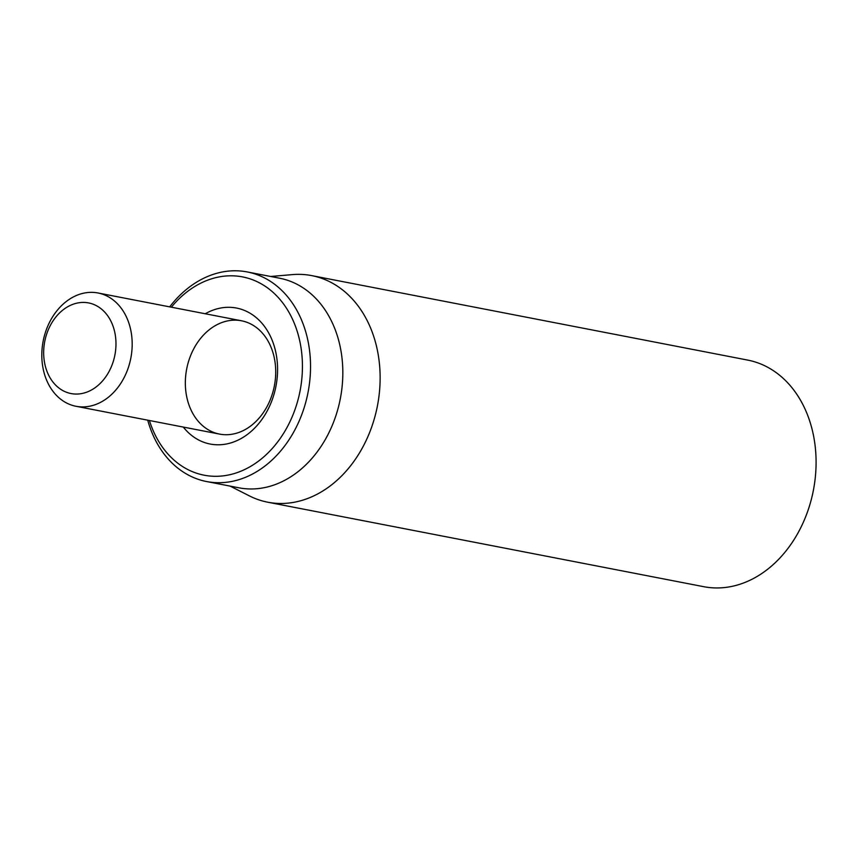 <?xml version="1.0" encoding="UTF-8"?>
<svg xmlns="http://www.w3.org/2000/svg" width="858" height="858" viewBox="0 0 858 858"><rect width="100%" height="100%" fill="white"/><g stroke="black" fill="none" stroke-linecap="round" stroke-linejoin="round"><path stroke-width="1.29" d="M267.803 502.22L703.742 586.69A115.412 89.307 -79 0 0 813.373 490.379A115.412 89.307 -79 0 0 747.65 360.081L311.711 275.611A115.412 89.307 101 0 1 377.949 353.185A115.412 89.307 101 0 1 267.803 502.22A115.412 89.307 101 0 1 249.431 495.903L230.083 486.1M186.433 395.302A57.7 44.659 101 0 1 241.506 320.785A57.7 44.659 101 0 1 274.624 359.577A57.7 44.659 101 0 1 219.551 434.094A57.7 44.659 101 0 1 186.433 395.302M183.29 427.07A69.251 53.582 -79 0 0 248.402 433.676A69.251 53.582 -79 0 0 276.265 354.611A69.251 53.582 -79 0 0 205.244 313.76M171.364 307.196A100.987 78.142 101 0 1 288.663 311.808A100.987 78.142 101 0 1 259.942 460.038A100.987 78.142 101 0 1 149.41 420.506M147.726 420.173A106.757 82.615 -79 0 0 206.628 481.553A106.757 82.615 -79 0 0 308.515 343.693A106.757 82.615 -79 0 0 247.243 271.943A106.757 82.615 -79 0 0 169.68 306.874M206.628 481.553L238.921 487.805A106.757 82.615 -79 0 0 340.808 349.946A106.757 82.615 -79 0 0 279.536 278.196L247.243 271.943M270.699 276.48L292.299 274.614A115.412 89.307 101 0 1 311.711 275.611M42.9 367.492A57.7 44.659 -79 0 0 76.019 406.284A57.7 44.659 -79 0 0 131.092 331.767A57.7 44.659 -79 0 0 97.973 292.975A57.7 44.659 -79 0 0 42.9 367.492M44.541 362.537A46.16 35.725 101 0 1 90.605 303.389A46.16 35.725 101 0 1 104.311 378.796A46.16 35.725 101 0 1 44.541 362.537M76.019 406.284L219.551 434.094M97.973 292.975L241.506 320.785"/></g></svg>
